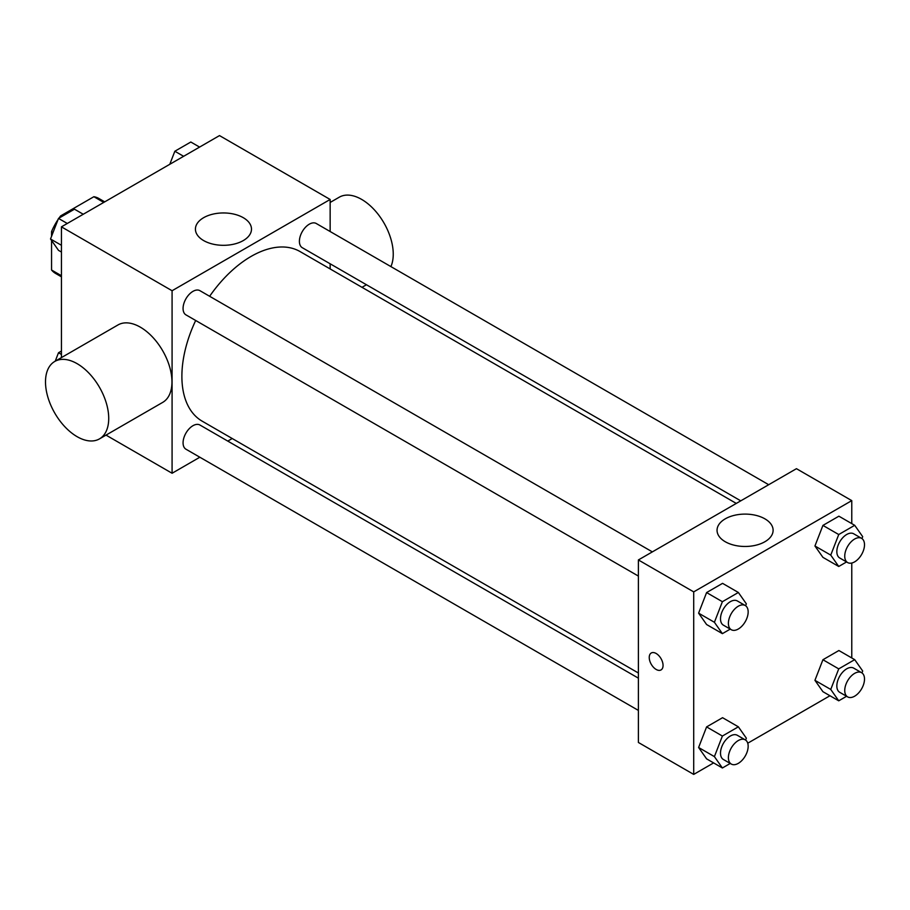 <?xml version="1.0" encoding="UTF-8"?>
<svg xmlns="http://www.w3.org/2000/svg" width="910" height="910" viewBox="0 0 910 910"><rect width="100%" height="100%" fill="white"/><g stroke="black" fill="none" stroke-linecap="round" stroke-linejoin="round"><path stroke-width="1.36" d="M61.709 216.557L60.606 215.92L93.878 196.708A43.282 24.991 120 0 1 98.883 198.494L104.707 201.861M61.436 275.719L51.551 270.008A43.282 24.991 120 0 0 55.601 273.455L61.436 276.822M51.551 270.008L51.551 240.456M51.551 236.327L51.551 231.595A43.282 24.991 120 0 1 58.103 219.458M60.606 215.92A43.282 24.991 120 0 0 59.014 218.116M53.053 232.46L51.551 231.595M103.751 202.418L93.878 196.708M61.436 357.596L61.436 226.852L219.503 135.59L330.148 199.472L330.148 231.527M199.836 457.229L172.081 473.257L106.015 435.105M232.243 438.518L227.784 441.1M195.673 320.491A97.916 56.534 120 0 0 181.886 376.33A97.916 56.534 120 0 0 202.156 421.159L638.388 673.002M736.292 503.423L300.072 251.569A97.916 56.534 120 0 0 209.641 296.285M330.148 263.786L330.148 268.939M172.081 473.257L172.081 290.734L330.148 199.472M768.688 484.712L316.271 223.507A13.968 8.065 120 0 0 305.498 227.25A13.968 8.065 120 0 0 299.401 241.309A13.968 8.065 120 0 0 302.302 247.713L740.751 500.841M638.388 678.155L199.927 425.015A13.968 8.065 120 0 0 189.166 428.758A13.968 8.065 120 0 0 183.069 442.817A13.968 8.065 120 0 0 185.958 449.21L638.388 710.414M638.388 576.075L185.958 314.871A13.968 8.065 -60 0 1 185.958 298.742A13.968 8.065 -60 0 1 199.927 290.677L652.356 551.881M172.081 290.734L61.436 226.852M203.635 240.57A28.028 16.187 180 0 1 195.423 229.127A28.028 16.187 180 0 1 223.45 212.951A28.028 16.187 180 0 1 251.49 229.127A28.028 16.187 180 0 1 234.177 244.085A28.028 16.187 180 0 1 203.635 240.57M54.759 361.452L117.981 324.95A44.704 25.81 60 0 1 152.436 336.927A44.704 25.81 60 0 1 171.956 381.916A44.704 25.81 60 0 1 162.697 402.391L99.463 438.893A44.704 25.81 60 0 1 54.759 413.072A44.704 25.81 60 0 1 54.759 361.452A44.704 25.81 60 0 1 89.214 373.43A44.704 25.81 60 0 1 108.722 418.418A44.704 25.81 60 0 1 99.463 438.893M390.902 266.596A44.704 25.81 -120 0 0 379.129 215.602A44.704 25.81 -120 0 0 339.282 197.186L330.148 202.452M713.622 762.91L693.704 774.41L638.388 742.469L638.388 559.946L796.455 468.684L851.771 500.625L851.771 523.625M829.954 695.752L747.747 743.208M822.924 557.352L814.939 545.989L822.924 525.411L838.895 516.186L822.924 525.411L814.939 545.989L822.924 557.352L838.736 566.475L830.75 555.111L838.736 534.534L854.706 525.309L862.691 536.673L861.952 538.572M706.592 758.849L698.607 747.497L706.592 726.908L722.563 717.694L706.592 726.908L698.607 747.497L706.592 758.849L722.392 767.983L714.407 756.619L722.392 736.042L738.363 726.817L746.348 738.181L745.608 740.08M851.771 563.028L851.771 657.964M693.704 774.41L693.704 591.887L851.771 500.625M822.924 691.691L814.939 680.327L822.924 659.739L838.895 650.525L822.924 659.739L814.939 680.327L822.924 691.691L838.736 700.814L830.75 689.45L838.736 668.873L854.706 659.648L862.691 671.011L861.952 672.911M706.592 624.522L698.607 613.158L706.592 592.569L722.563 583.356L706.592 592.569L698.607 613.158L706.592 624.522L722.392 633.644L714.407 622.281L722.392 601.703L738.363 592.478L746.348 603.842L745.608 605.741M693.704 591.887L638.388 559.946M725.259 541.734A28.028 16.187 180 0 1 717.046 530.291A28.028 16.187 180 0 1 745.074 514.104A28.028 16.187 180 0 1 773.113 530.291A28.028 16.187 180 0 1 755.812 545.238A28.028 16.187 180 0 1 725.259 541.734M663.06 665.46A9.782 5.642 60 0 1 661.035 669.931A9.782 5.642 60 0 1 651.264 664.289A9.782 5.642 60 0 1 651.264 652.993A9.782 5.642 60 0 1 658.794 655.621A9.782 5.642 60 0 1 663.06 665.46M661.047 669.931A9.782 5.642 60 0 1 651.264 664.289A9.782 5.642 60 0 1 651.264 652.993M730.241 629.117L722.392 633.644M745.267 605.525L737.362 600.964A13.968 8.065 120 0 0 726.601 604.706A13.968 8.065 120 0 0 720.504 618.766A13.968 8.065 120 0 0 723.393 625.159L731.299 629.72A13.968 8.065 120 0 0 745.267 621.655A13.968 8.065 120 0 0 745.267 605.525A13.968 8.065 120 0 0 734.506 609.268A13.968 8.065 120 0 0 728.398 623.327A13.968 8.065 120 0 0 731.299 629.72M714.407 622.281L698.607 613.158M722.392 601.703L706.592 592.569M738.363 592.478L722.563 583.356M846.573 561.948L838.736 566.475M861.611 538.356L853.705 533.795A13.968 8.065 120 0 0 842.933 537.537A13.968 8.065 120 0 0 836.836 551.596A13.968 8.065 120 0 0 839.737 557.989L847.631 562.562A13.968 8.065 120 0 0 861.611 554.486A13.968 8.065 120 0 0 861.611 538.356A13.968 8.065 120 0 0 850.839 542.098A13.968 8.065 120 0 0 844.742 556.158A13.968 8.065 120 0 0 847.631 562.562M830.75 555.111L814.939 545.989M838.736 534.534L822.924 525.411M854.706 525.309L838.895 516.186M730.241 763.444L722.392 767.983M745.267 739.864L737.362 735.303A13.968 8.065 120 0 0 726.601 739.045A13.968 8.065 120 0 0 720.504 753.105A13.968 8.065 120 0 0 723.393 759.497L731.299 764.059A13.968 8.065 120 0 0 745.267 755.994A13.968 8.065 120 0 0 745.267 739.864A13.968 8.065 120 0 0 734.506 743.606A13.968 8.065 120 0 0 728.398 757.666A13.968 8.065 120 0 0 731.299 764.059M714.407 756.619L698.607 747.497M722.392 736.042L706.592 726.908M738.363 726.817L722.563 717.694M846.573 696.286L838.736 700.814M861.611 672.695L853.705 668.133A13.968 8.065 120 0 0 842.933 671.876A13.968 8.065 120 0 0 836.836 685.935A13.968 8.065 120 0 0 839.737 692.328L847.631 696.889A13.968 8.065 120 0 0 861.611 688.824A13.968 8.065 120 0 0 861.611 672.695A13.968 8.065 120 0 0 850.839 676.437A13.968 8.065 120 0 0 844.742 690.497A13.968 8.065 120 0 0 847.631 696.889M830.75 689.45L814.939 680.327M838.736 668.873L822.924 659.739M854.706 659.648L838.895 650.525M61.436 252.036L58.502 250.352L50.516 238.989L58.502 218.411L74.472 209.186L83.254 214.248M61.436 245.29L50.516 238.989M67.283 223.473L58.502 218.411M169.783 164.3L174.845 151.242L190.816 142.017L199.586 147.09M183.615 156.304L174.845 151.242M55.237 361.179L58.502 352.75L61.436 351.055M61.436 354.434L58.502 352.75M361.998 287.321L366.457 284.75"/></g></svg>
